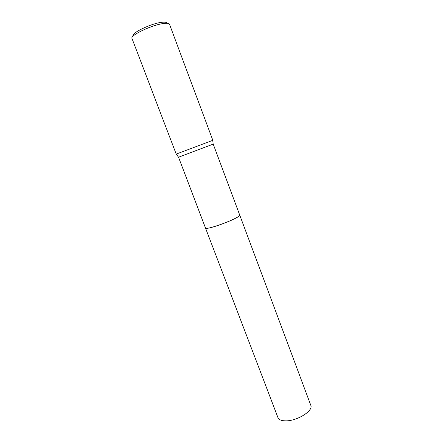 <?xml version="1.0" encoding="UTF-8"?>
<svg xmlns="http://www.w3.org/2000/svg" width="443" height="443" viewBox="0 0 443 443"><rect width="100%" height="100%" fill="white"/><g stroke="black" fill="none" stroke-linecap="round" stroke-linejoin="round"><path stroke-width="0.66" d="M205.53 228.095L277.971 417.671C278.852 419.731 281.388 420.789 285.591 420.85C296.993 421.177 313.655 410.705 310.787 405.273L239.757 215.16C239.884 215.614 238.771 216.483 236.418 217.773C227.763 222.646 205.259 230.122 205.53 228.09L205.524 228.067C205.087 230.177 227.713 222.679 236.424 217.779C238.81 216.466 239.918 215.586 239.746 215.143L239.757 215.16C241.103 216.405 222.624 224.507 211.915 227.309C207.955 228.361 205.829 228.627 205.53 228.095L178.529 157.232L176.297 154.103M239.752 215.16L213.216 144.136L178.529 157.232M212.751 140.326L176.27 154.059M212.817 140.276L169.514 24.304C169.137 23.407 167.46 23.108 164.464 23.401C153.3 24.293 129.644 35.374 132.003 38.48L176.214 154.103M166.967 23.296C166.817 22.322 165.272 21.973 162.332 22.25C151.943 23.047 130.198 33.447 133.249 36.038M213.149 144.147L212.745 140.276"/></g></svg>
